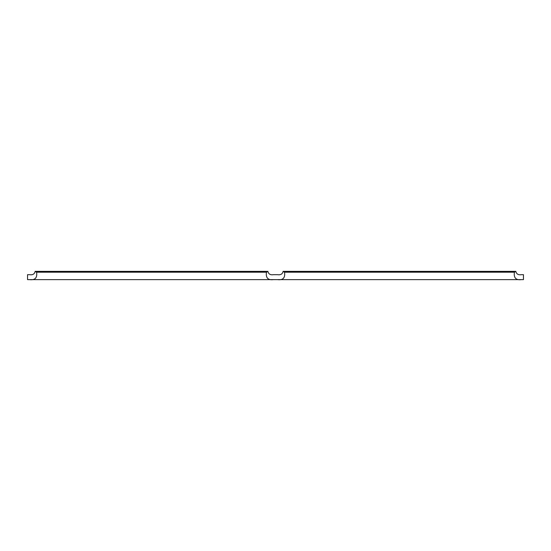 <?xml version="1.0" encoding="UTF-8"?>
<svg xmlns="http://www.w3.org/2000/svg" width="551" height="551" viewBox="0 0 551 551"><rect width="100%" height="100%" fill="white"/><g stroke="black" fill="none" stroke-linecap="round" stroke-linejoin="round"><path stroke-width="0.83" d="M277.601 279.632C283.021 280.321 285.335 277.842 284.55 272.194L283.118 271.368C282.498 274.04 280.659 275.149 277.601 274.673L273.399 274.673C270.341 275.149 268.502 274.04 267.882 271.368L35.168 271.368C34.541 274.047 32.702 275.149 29.651 274.673L27.55 274.673L27.55 279.632L521.349 279.632C515.929 280.321 513.615 277.842 514.4 272.194L515.832 271.368C516.459 274.047 518.298 275.149 521.349 274.673L523.45 274.673L523.45 279.632L521.349 279.632M273.399 279.632C267.979 280.321 265.665 277.842 266.45 272.194L36.6 272.194L35.168 271.368M266.45 272.194L267.882 271.368M29.651 279.632C35.071 280.321 37.385 277.842 36.6 272.194M283.118 271.368L515.832 271.368M284.55 272.194L514.4 272.194"/></g></svg>
